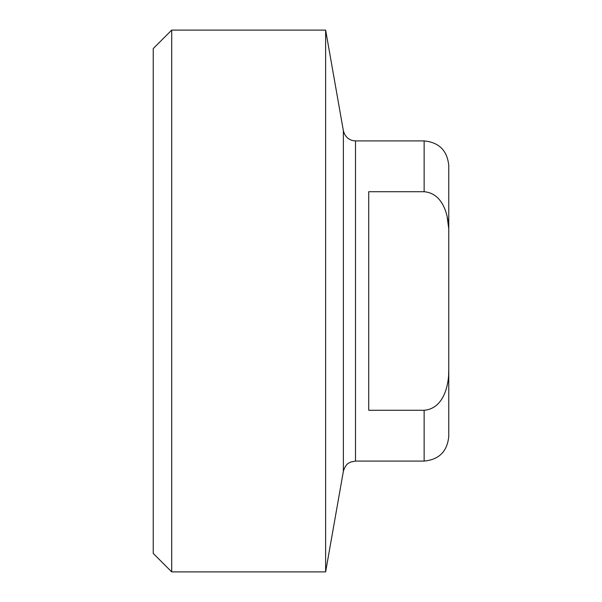 <?xml version="1.0" encoding="UTF-8"?>
<svg xmlns="http://www.w3.org/2000/svg" width="602" height="602" viewBox="0 0 602 602"><rect width="100%" height="100%" fill="white"/><g stroke="black" fill="none" stroke-linecap="round" stroke-linejoin="round"><path stroke-width="0.9" d="M448.761 232.718L448.761 369.282C449.122 385.551 443.448 408.735 424.139 410.271L368.725 410.271L368.725 191.729L424.139 191.729C443.456 193.265 449.115 216.457 448.761 232.718L448.761 165.55C447.301 150.59 439.091 142.381 424.139 140.921L424.139 191.729M448.761 369.282L448.761 436.45C447.301 451.41 439.091 459.619 424.139 461.079L424.139 410.271M448.618 374.309L448.761 369.365M448.618 227.691L447.143 216.615M171.705 30.1L171.705 571.9L153.239 553.426L153.239 48.574L171.705 30.1L325.629 30.1L343.373 130.747C345.127 137.143 349.175 140.537 355.504 140.921L424.139 140.921M325.629 30.1L325.629 571.9L171.705 571.9M355.504 140.921L355.504 461.079L424.139 461.079M343.373 130.747L343.373 471.253L325.629 571.9M355.504 461.079L350.793 462.012C348.882 463.119 345.819 463.472 343.373 471.253"/></g></svg>
